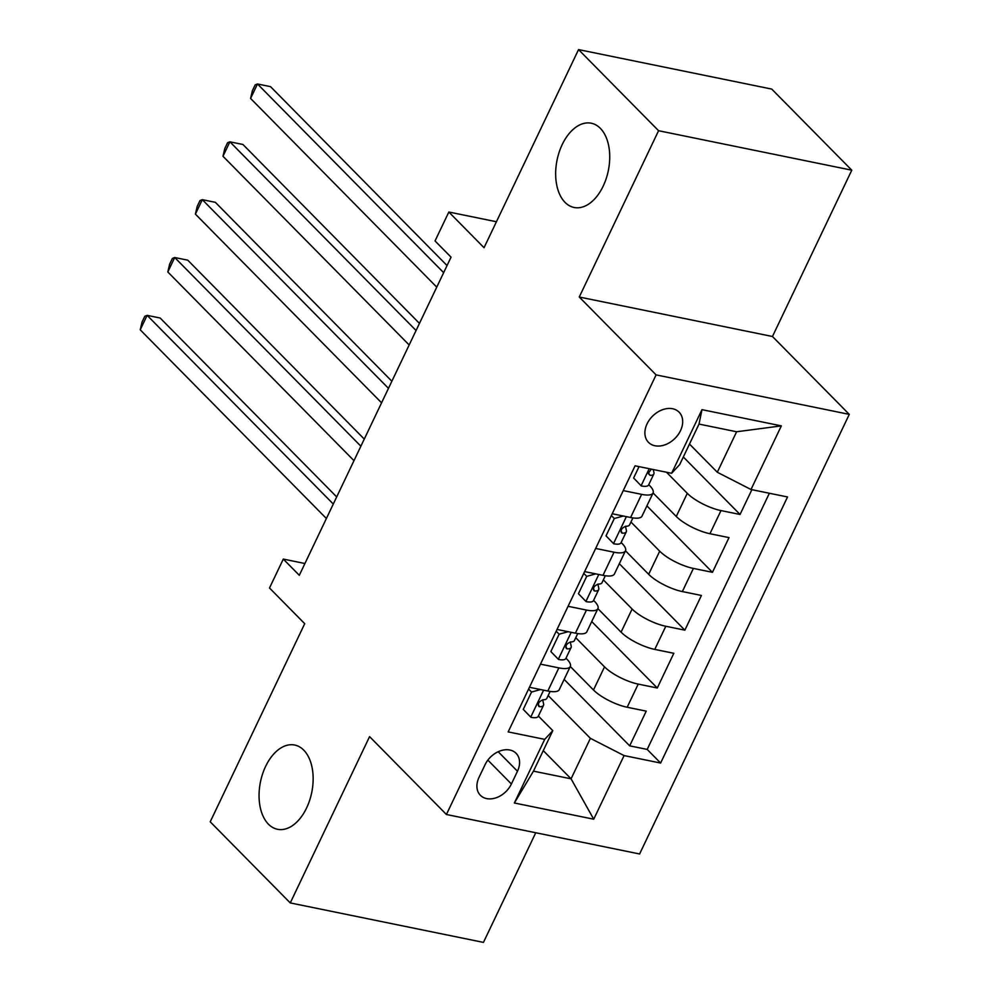 <?xml version="1.0" encoding="UTF-8"?>
<svg xmlns="http://www.w3.org/2000/svg" width="992" height="992" viewBox="0 0 992 992"><rect width="100%" height="100%" fill="white"/><g stroke="black" fill="none" stroke-linecap="round" stroke-linejoin="round"><path stroke-width="1.49" d="M565.043 202.38A42.991 26.176 101.5 0 1 559.19 152.098A42.991 26.176 101.5 0 1 591.306 123.231A42.991 26.176 101.5 0 1 600.358 128.34A42.991 26.176 101.5 0 1 606.199 178.61A42.991 26.176 101.5 0 1 574.083 207.477A42.991 26.176 101.5 0 1 565.043 202.38M268.448 824.191A42.991 26.176 101.5 0 1 262.595 773.921A42.991 26.176 101.5 0 1 294.711 745.042A42.991 26.176 101.5 0 1 303.763 750.15A42.991 26.176 101.5 0 1 309.616 800.42A42.991 26.176 101.5 0 1 277.5 829.287A42.991 26.176 101.5 0 1 268.448 824.191M647.082 423.832A21.502 15.785 135.4 0 0 648.483 442.345A21.502 15.785 135.4 0 0 680.5 430.664A21.502 15.785 135.4 0 0 679.086 412.151A21.502 15.785 135.4 0 0 647.082 423.832M851.781 170.19L771.739 89.082L578.547 49.6L658.576 130.721L579.266 297.017L656.096 374.889L849.288 414.371L772.458 336.499L851.781 170.19L658.576 130.721M656.096 374.889L446.412 814.494L639.604 853.976L849.288 414.371M446.412 814.494L369.582 736.622L290.259 902.918L483.451 942.4L535.754 832.759M290.259 902.918L210.217 821.81L304.718 623.695L269.502 587.996L283.29 559.079L299.299 575.298L451.05 257.164L435.042 240.944L448.83 212.015L484.046 247.715L578.547 49.6M540.479 664.144L558.856 667.889A26.871 8.06 25.5 0 0 570.301 666.488L593.489 689.998A26.871 8.06 25.5 0 0 627.18 707.246L646.238 711.14L629.684 745.848L564.138 679.408M575.757 637.707L604.525 666.86A26.871 8.06 25.5 0 0 638.216 684.108L657.274 688.002L591.728 621.562M657.274 688.002L673.828 653.294L654.77 649.4A26.871 8.06 25.5 0 1 621.079 632.152L597.891 608.642A26.871 8.06 -154.5 0 1 586.446 610.055L568.069 606.298M621.166 542.525L622.12 543.492A26.871 8.06 -154.5 0 1 625.481 550.796L648.669 574.318A26.871 8.06 25.5 0 0 682.36 591.567L701.418 595.46L684.864 630.156L619.318 563.716M648.756 484.691L649.71 485.658A26.871 8.06 -154.5 0 1 653.071 492.95L676.259 516.472A26.871 8.06 25.5 0 0 709.95 533.721L729.008 537.614L712.454 572.322L646.908 505.883M557.033 629.436L575.41 633.181A26.871 8.06 25.5 0 0 586.855 631.78L597.891 608.642A26.871 8.06 -154.5 0 0 594.53 601.338L593.576 600.371M511.401 783.978L517.464 771.255A20.82 15.302 135.4 0 0 516.1 753.312A20.82 15.302 135.4 0 0 485.1 764.634L479.024 777.356A20.82 15.302 135.4 0 0 480.388 795.299A20.82 15.302 135.4 0 0 511.401 783.978L487.853 760.12M689.49 444.069L717.303 472.254L736.61 431.768L699.013 424.08L679.706 464.578L671.621 473.283L635.078 465.818L508.164 731.898L544.707 739.362L552.792 730.658L538.396 716.063M671.621 473.283L701.976 409.659L781.336 425.878L750.994 489.502L787.536 496.967L660.622 763.046L624.08 755.582L593.724 819.206L514.364 802.987L544.707 739.362M666.475 472.229L687.295 493.334L676.259 516.472M630.937 522.015L659.705 551.18L648.669 574.318M603.347 579.861L632.115 609.026L621.079 632.152M529.443 687.27L547.82 691.027A26.871 8.06 25.5 0 0 559.265 689.614L570.301 666.488A26.871 8.06 25.5 0 0 566.94 659.184L565.986 658.217M629.684 745.848L647.181 749.419L769.37 493.26M687.295 493.334A26.871 8.06 -154.5 0 0 720.986 510.582L740.044 514.476L751.874 489.688M712.454 572.322L693.396 568.428A26.871 8.06 -154.5 0 1 659.705 551.18M684.864 630.156L665.806 626.262A26.871 8.06 -154.5 0 1 632.115 609.026M584.623 571.59L603 575.348A26.871 8.06 25.5 0 0 614.445 573.934L625.481 550.796A26.871 8.06 -154.5 0 1 614.036 552.209L595.659 548.452M612.213 513.744L630.59 517.502A26.871 8.06 25.5 0 0 642.035 516.088L653.071 492.95A26.871 8.06 -154.5 0 1 641.626 494.363L623.249 490.606M552.792 730.658L533.473 771.144L571.07 778.819L590.389 738.333L624.08 755.582M543.256 750.634L571.07 778.819L593.724 819.206M548.179 695.553L590.389 738.333M496.434 221.749L448.83 212.015M304.928 563.506L283.29 559.079M647.181 749.419L660.622 763.046M740.044 514.476L683.327 456.99M750.994 489.502L717.303 472.254M533.473 771.144L514.364 802.987M701.976 409.659L699.013 424.08M781.336 425.878L736.61 431.768M579.266 297.017L772.458 336.499M540.566 689.552L531.538 692.044L523.255 709.392L530.943 717.315A17.806 5.332 25.5 0 0 538.259 716.323L543.504 705.337A17.806 5.332 25.5 0 0 543.616 704.06L542.698 699.794M530.943 717.315L523.255 709.392M336.685 496.918L160.171 318.023L147.126 315.357L333.287 504.035M140.219 329.815L142.054 322.053L144.807 316.274L147.126 315.357L140.219 329.815L326.393 518.506M550.138 691.436L546.815 698.393A17.806 5.332 -154.5 0 1 543.008 699.782C538.408 701.803 537.304 704.122 539.698 706.726A17.806 5.332 25.5 0 0 543.504 705.337M538.706 706.304L539.698 706.726L538.197 705.2M531.538 692.044L528.587 689.056M568.156 631.706L559.128 634.198L550.845 651.558L558.533 659.469A17.806 5.332 25.5 0 0 565.849 658.477L571.094 647.491A17.806 5.332 25.5 0 0 571.206 646.214L570.288 641.96M558.533 659.469L550.845 651.558M364.275 439.072L187.761 260.177L174.716 257.511L360.877 446.202M167.809 271.969L169.632 264.207L172.397 258.428L174.716 257.511L167.809 271.969L353.983 460.66M577.728 633.59L574.405 640.547A17.806 5.332 -154.5 0 1 570.598 641.936C565.998 643.957 564.894 646.276 567.288 648.88A17.806 5.332 25.5 0 0 571.094 647.491M566.296 648.47L567.288 648.88L565.787 647.354M559.128 634.198L556.177 631.222M595.746 573.86L586.718 576.352L578.435 593.712L586.123 601.623A17.806 5.332 25.5 0 0 593.439 600.644L598.684 589.645A17.806 5.332 25.5 0 0 598.796 588.38L597.878 584.114M586.123 601.623L578.435 593.712M391.865 381.238L215.351 202.331L202.306 199.665L388.467 388.356M195.399 214.123L197.222 206.373L199.987 200.582L202.306 199.665L195.399 214.123L381.573 402.814M605.318 575.744L601.995 582.713A17.806 5.332 -154.5 0 1 598.188 584.102C593.588 586.111 592.484 588.43 594.878 591.034A17.806 5.332 25.5 0 0 598.684 589.645M593.886 590.624L594.878 591.034L593.377 589.508M586.718 576.352L583.767 573.376M623.336 516.014L614.308 518.518L606.025 535.866L613.713 543.79A17.806 5.332 25.5 0 0 621.029 542.798L626.274 531.811A17.806 5.332 25.5 0 0 626.386 530.534L625.468 526.268M613.713 543.79L606.025 535.866M419.455 323.392L242.941 144.485L229.896 141.819L416.057 330.51M222.989 156.277L224.812 148.527L227.577 142.736L229.896 141.819L222.989 156.277L409.163 344.968M632.908 517.911L629.585 524.867A17.806 5.332 -154.5 0 1 625.778 526.256C621.178 528.277 620.074 530.584 622.468 533.2A17.806 5.332 25.5 0 0 626.274 531.811M621.476 532.778L622.468 533.2L620.967 531.675M614.308 518.518L611.357 515.53M639.046 466.624L633.615 478.02L641.303 485.944A17.806 5.332 25.5 0 0 648.619 484.952L653.864 473.965A17.806 5.332 25.5 0 0 653.976 472.688L653.306 469.538M641.303 485.944L633.615 478.02M447.045 265.546L270.531 86.651L257.486 83.973L443.647 272.664M250.579 98.444L252.402 90.681L255.167 84.903L257.486 83.973L250.579 98.444L436.753 287.134M651.236 469.117L648.532 473.147L650.058 475.354A17.806 5.332 25.5 0 0 653.864 473.965M604.525 666.86L593.489 689.998M638.216 684.108L627.18 707.246M720.986 510.582L709.95 533.721M693.396 568.428L682.36 591.567M665.806 626.262L654.77 649.4M558.856 667.889L547.82 691.027M586.446 610.055L575.41 633.181M614.036 552.209L603 575.348M641.626 494.363L630.59 517.502M498.195 751.713L517.464 771.255M543.604 690.172L530.745 717.117M571.194 632.326L558.335 659.271M598.784 574.48L585.925 601.425M626.374 516.634L613.515 543.591M649.227 468.708L641.105 485.745M648.557 473.829L650.058 475.354"/></g></svg>
